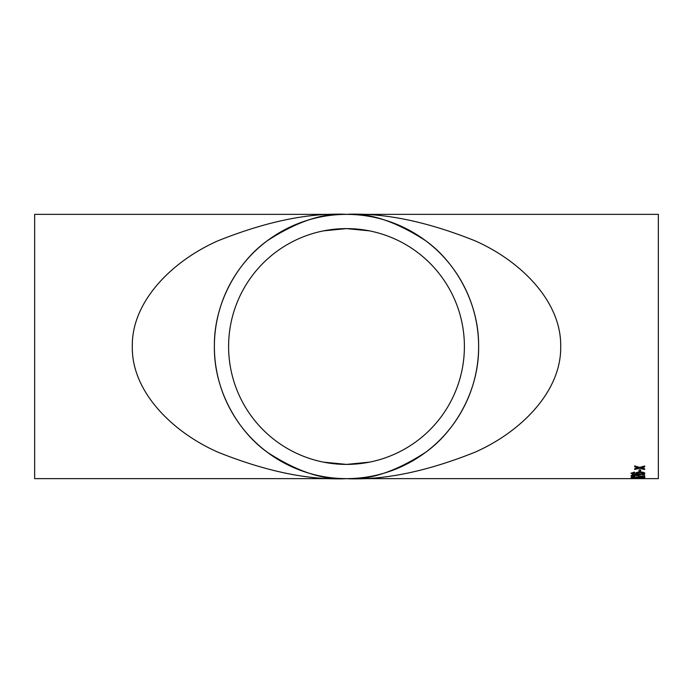 <?xml version="1.0" encoding="UTF-8"?>
<svg xmlns="http://www.w3.org/2000/svg" width="693" height="693" viewBox="0 0 693 693"><rect width="100%" height="100%" fill="white"/><g stroke="black" fill="none" stroke-linecap="round" stroke-linejoin="round"><path stroke-width="1.04" d="M630.994 478.629L34.65 478.629L34.65 214.371L346.5 214.371C383.731 212.612 426.567 221.422 475.017 240.8C521.015 261.07 561.538 301.646 560.689 346.5C561.538 391.354 521.015 431.93 475.017 452.2C426.567 471.578 383.731 480.388 346.5 478.629C309.269 480.388 266.433 471.578 217.983 452.2C171.985 431.93 131.462 391.354 132.311 346.5C131.462 301.646 171.985 261.07 217.983 240.8C266.433 221.422 309.269 212.612 346.5 214.371C323.536 212.612 297.106 221.422 267.221 240.8C238.851 261.07 213.851 301.646 214.371 346.5C213.851 391.354 238.851 431.93 267.221 452.2C297.106 471.578 323.536 480.388 346.5 478.629C369.464 480.388 395.894 471.578 425.779 452.2C454.149 431.93 479.149 391.354 478.629 346.5C479.149 301.646 454.149 261.07 425.779 240.8C395.894 221.422 369.464 212.612 346.5 214.371L658.35 214.371L658.35 478.629L630.994 478.629M639.059 471.586L639.059 469.863L640.635 469.863L640.635 471.586L639.059 471.586M634.675 472.626L633.272 472.808L632.57 473.293L632.978 473.7L637.534 474.133L635.732 473.232C636.044 472.487 637.517 472.08 640.167 472.037C642.991 472.089 644.551 472.522 644.845 473.319C644.256 474.246 642.065 474.67 638.27 474.575L632.544 474.203L630.994 473.258L634.502 472.089L634.675 472.626M634.849 476.723L632.57 475.918L634.788 475.398L644.672 476.749L644.672 474.956L642.922 474.956L642.922 476.36L634.771 475C632.319 475.077 631.054 475.381 630.994 475.909C631.028 476.412 632.319 476.68 634.849 476.723L634.849 476.533C632.319 476.489 631.028 476.212 630.994 475.719M630.994 477.598L637.924 476.983L644.845 477.598L637.924 478.075L630.994 477.598M639.059 478.516L640.635 478.205L639.059 478.516M641.753 467.68L644.672 468.763L644.672 469.542L639.674 468.225L634.675 469.482L634.675 468.693L638.132 467.801L634.675 466.813L634.675 465.93L639.674 467.394L644.672 466.008L644.672 466.891L641.216 467.818M346.5 478.629A132.129 132.129 0 0 0 460.923 280.44A132.129 132.129 0 0 0 232.077 280.44A132.129 132.129 0 0 0 346.5 478.629M369.499 462.136L346.5 464.405A117.905 117.905 0 0 0 448.605 287.552A117.905 117.905 0 0 0 244.395 287.552A117.905 117.905 0 0 0 346.5 464.405L323.501 462.136M644.672 466.71L641.753 467.498M638.132 467.801L634.675 466.64M644.672 469.36L639.674 468.225M639.674 468.044L634.675 469.3M636.434 478.43L632.57 478.43M643.269 478.43L638.01 478.43M640.67 478.413L638.01 478.629M643.269 478.629L640.67 478.603M640.635 478.205L639.059 478.205M644.845 477.408L642.307 477.815M633.506 477.815L643.269 477.408L631.054 477.503M637.924 477.053L632.57 477.598M643.269 477.598L637.924 477.243M644.672 476.559L634.788 475.199L632.57 475.918M634.675 472.435L632.57 473.293M637.534 474.133L635.732 473.05M644.845 473.128C644.256 474.055 642.065 474.48 638.27 474.384L632.544 474.012L630.994 473.068M643.269 473.354L640.219 472.383L637.309 473.371L640.133 474.133L643.269 473.354L640.219 472.574L637.309 473.371M640.635 471.405L639.059 471.405M323.501 230.864L346.5 228.595L369.499 230.864M636.417 478.629L632.588 478.629"/></g></svg>
